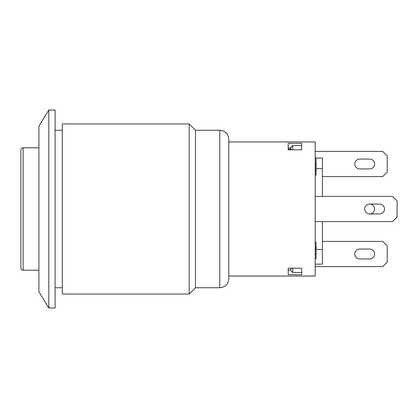 <?xml version="1.0" encoding="UTF-8"?>
<svg xmlns="http://www.w3.org/2000/svg" width="418" height="418" viewBox="0 0 418 418"><rect width="100%" height="100%" fill="white"/><g stroke="black" fill="none" stroke-linecap="round" stroke-linejoin="round"><path stroke-width="0.63" d="M315.198 221.597L392.601 221.597L397.1 217.099L397.1 200.901L392.601 196.403L315.198 196.403M379.633 213.948L369.648 213.948A4.948 4.948 0 0 1 364.7 209A4.948 4.948 0 0 1 369.648 204.052L379.633 204.052A4.948 4.948 0 0 1 384.503 209A4.948 4.948 0 0 1 379.633 213.948M369.648 213.948A4.948 4.948 0 0 1 364.7 209A4.948 4.948 0 0 1 369.648 204.052A4.948 4.948 0 0 1 374.601 209A4.948 4.948 0 0 1 369.648 213.948M316.102 158.046L322.398 158.046L322.398 196.403M322.398 176.6L382.7 176.6L387.199 172.101L387.199 155.898L382.7 151.4L315.198 151.4M359.752 159.049L369.648 159.049A4.948 4.948 0 0 1 374.601 164.002A4.948 4.948 0 0 1 369.648 168.95L359.752 168.95A4.948 4.948 0 0 1 354.798 164.002A4.948 4.948 0 0 1 359.752 159.049M228.798 276.052L315.198 276.052L315.198 141.948L228.798 141.948M290.902 147.925L288.201 147.925M288.201 149.811L288.201 143.322L301.702 143.322L301.702 149.811L288.201 149.811L288.201 149.095L290.902 149.095M288.201 268.189L301.702 268.189L301.702 274.678L288.201 274.678L288.201 268.189L288.201 270.075L290.902 270.075M290.902 149.811L290.902 147.387L292.699 145.532L292.699 149.811M301.702 145.532L292.699 145.532M292.699 268.189L292.699 272.463L290.902 270.608L290.902 268.189M301.702 272.463L292.699 272.463M315.198 163.438L316.102 163.438L316.102 157.873L315.198 157.873M315.198 175.1L316.102 175.1L316.102 163.438M315.198 170.267L316.102 170.267M315.198 169.75L316.102 169.75M315.198 163.992L316.102 163.992M315.198 247.576L316.102 247.576L316.102 242.315L315.198 242.315M315.198 258.611L316.102 258.611L316.102 247.576M315.198 254.034L316.102 254.034M315.198 253.548L316.102 253.548M315.198 248.104L316.102 248.104M315.198 264.139L322.398 264.139L322.398 221.597M316.102 249.499L322.398 249.499M316.102 168.501L322.398 168.501M322.398 241.4L382.7 241.4L387.199 245.899L387.199 262.102L382.7 266.6L315.198 266.6M369.648 258.951L359.752 258.951A4.948 4.948 0 0 1 354.798 253.998A4.948 4.948 0 0 1 359.752 249.05L369.648 249.05A4.948 4.948 0 0 1 374.601 253.998A4.948 4.948 0 0 1 369.648 258.951M48.801 110.002L48.801 307.998L55.098 307.998L55.098 110.002L48.801 110.002L38.9 126.199L38.9 291.801L48.801 307.998M195.499 287.751L195.499 130.249L189.202 123.947L62.298 123.947L62.298 294.053L189.202 294.053L195.499 287.751L219.8 287.751C225.265 287.218 228.265 284.219 228.798 278.749L228.798 139.251C228.265 133.781 225.265 130.782 219.8 130.249L219.8 287.751M189.202 123.947L189.202 294.053M20.9 267.948L20.9 150.052L20.9 267.948A2.252 2.252 0 0 0 23.152 270.2L38.9 270.2M315.198 166.604L316.102 166.604M315.198 250.57L316.102 250.57M23.152 270.2L23.152 147.8C21.793 147.92 21.046 148.672 20.9 150.052M55.098 287.751L62.298 287.751M55.098 130.249L62.298 130.249M195.499 130.249L219.8 130.249M38.9 147.8L23.152 147.8"/></g></svg>
